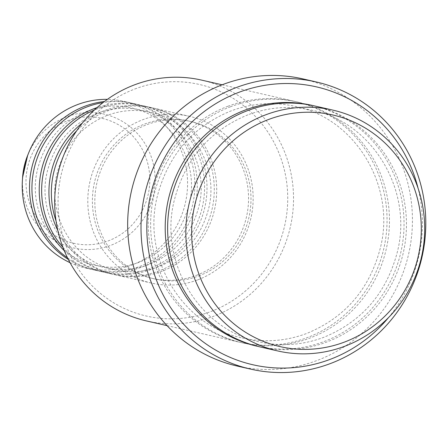<?xml version="1.0" encoding="UTF-8"?>
<svg xmlns="http://www.w3.org/2000/svg" width="448" height="448" viewBox="0 0 448 448"><rect width="100%" height="100%" fill="white"/><g stroke="black" fill="none" stroke-linecap="round" stroke-linejoin="round"><path stroke-width="0.34" stroke-dasharray="2.24 1.68" d="M56.045 220.937A85.518 82.527 102.9 0 0 114.979 274.742A85.518 82.527 102.9 0 0 161.465 271.466A85.518 82.527 102.9 0 0 216.608 185.556A85.518 82.527 102.9 0 0 153.104 108.007A85.518 82.527 102.9 0 0 106.618 111.283A85.518 82.527 102.9 0 0 76.642 130.855M57.842 230.546A85.518 82.527 102.9 0 0 112.549 274.187A85.518 82.527 102.9 0 0 159.034 270.911A85.518 82.527 102.9 0 0 214.178 185.002A85.518 82.527 102.9 0 0 150.674 107.453A85.518 82.527 102.9 0 0 104.188 110.723A85.518 82.527 102.9 0 0 82.438 122.982M62.916 247.296A85.518 82.527 102.9 0 0 105.263 272.524A85.518 82.527 102.9 0 0 151.749 269.248A85.518 82.527 102.9 0 0 206.892 183.338A85.518 82.527 102.9 0 0 143.388 105.784A85.518 82.527 102.9 0 0 96.902 109.06A85.518 82.527 102.9 0 0 94.287 110.102M64.305 250.762A85.518 82.527 102.9 0 0 102.833 271.964A85.518 82.527 102.9 0 0 149.318 268.694A85.518 82.527 102.9 0 0 204.462 182.778A85.518 82.527 102.9 0 0 140.958 105.23A85.518 82.527 102.9 0 0 97.042 107.582M67.525 257.852A85.518 82.527 102.9 0 0 95.547 270.301A85.518 82.527 102.9 0 0 142.033 267.025A85.518 82.527 102.9 0 0 197.176 181.115A85.518 82.527 102.9 0 0 133.672 103.566A85.518 82.527 102.9 0 0 103.023 102.598M68.32 259.437A85.518 82.527 102.9 0 0 93.122 269.746A85.518 82.527 102.9 0 0 139.602 266.47A85.518 82.527 102.9 0 0 194.746 180.561A85.518 82.527 102.9 0 0 131.247 103.006A85.518 82.527 102.9 0 0 104.434 101.511M134.814 89.018A118.776 114.621 -77.1 0 1 281.232 159.208A118.776 114.621 -77.1 0 1 210.986 311.5A118.776 114.621 -77.1 0 1 64.568 241.315A118.776 114.621 -77.1 0 1 134.814 89.018M146.58 320.958A123.53 119.207 102.9 0 0 213.724 316.226A123.53 119.207 102.9 0 0 293.373 192.136A123.53 119.207 102.9 0 0 201.65 80.119M388.545 317.565A142.531 137.547 102.9 0 0 418.096 188.328M259.515 346.78A123.53 119.207 102.9 0 0 326.659 342.048A123.53 119.207 102.9 0 0 406.308 217.958A123.53 119.207 102.9 0 0 314.586 105.941M228.01 106.226A123.53 119.207 102.9 0 0 148.361 230.322A123.53 119.207 102.9 0 0 240.083 342.339A123.53 119.207 102.9 0 0 307.227 337.607A123.53 119.207 102.9 0 0 386.882 213.517A123.53 119.207 102.9 0 0 295.154 101.494A123.53 119.207 102.9 0 0 228.01 106.226M197.893 279.798A85.518 82.527 102.9 0 0 253.036 193.889A85.518 82.527 102.9 0 0 189.532 116.334A85.518 82.527 102.9 0 0 143.052 119.61A85.518 82.527 102.9 0 0 87.909 205.52A85.518 82.527 102.9 0 0 151.407 283.074A85.518 82.527 102.9 0 0 197.893 279.798M196.37 275.346A80.769 77.941 102.9 0 0 248.45 194.208A80.769 77.941 102.9 0 0 188.474 120.966A80.769 77.941 102.9 0 0 144.575 124.062A80.769 77.941 102.9 0 0 92.495 205.201A80.769 77.941 102.9 0 0 152.466 278.443A80.769 77.941 102.9 0 0 196.37 275.346M198.8 275.901A80.769 77.941 102.9 0 0 250.88 194.768A80.769 77.941 102.9 0 0 190.904 121.526A80.769 77.941 102.9 0 0 147 124.617A80.769 77.941 102.9 0 0 94.92 205.755A80.769 77.941 102.9 0 0 154.896 278.998A80.769 77.941 102.9 0 0 198.8 275.901M237.216 366.05A147.286 142.134 102.9 0 0 317.274 360.41A147.286 142.134 102.9 0 0 412.244 212.453A147.286 142.134 102.9 0 0 302.876 78.893M70.039 262.674A85.518 82.527 102.9 0 0 85.837 268.078A85.518 82.527 102.9 0 0 132.317 264.802A85.518 82.527 102.9 0 0 187.46 178.892A85.518 82.527 102.9 0 0 123.962 101.343A85.518 82.527 102.9 0 0 107.386 99.344M67.357 120.837A64.053 61.813 -77.1 0 1 146.317 158.687A64.053 61.813 -77.1 0 1 108.433 240.811A64.053 61.813 -77.1 0 1 29.478 202.961A64.053 61.813 -77.1 0 1 67.357 120.837M22.579 177.537A68.639 66.237 102.9 0 0 110.807 245.314A68.639 66.237 102.9 0 0 151.402 157.304A68.639 66.237 102.9 0 0 66.786 116.743A68.639 66.237 102.9 0 0 27.647 155.394M313.365 105.666A123.53 119.207 -77.1 0 1 403.911 218.047A123.53 119.207 -77.1 0 1 324.229 341.494A123.53 119.207 -77.1 0 1 258.3 346.494M230.44 106.781A123.53 119.207 102.9 0 0 157.382 265.171A123.53 119.207 102.9 0 0 309.658 338.162A123.53 119.207 102.9 0 0 382.715 179.777A123.53 119.207 102.9 0 0 230.44 106.781M107.089 115.444C81.273 126.073 64.641 145.242 57.198 172.95C46.015 215.051 73.853 261.643 114.822 269.836C129.612 273.123 144.194 272.093 158.564 266.745C184.386 256.122 201.012 236.953 208.46 209.244C219.638 167.143 191.806 120.546 150.83 112.358C136.041 109.071 121.458 110.102 107.089 115.444M97.373 113.226C71.557 123.855 54.925 143.018 47.482 170.727C36.299 212.828 64.137 259.426 105.106 267.613C119.896 270.9 134.478 269.875 148.848 264.527C174.67 253.898 191.302 234.73 198.744 207.021C209.927 164.92 182.09 118.328 141.114 110.141C126.325 106.848 111.742 107.878 97.373 113.226M87.657 111.003C61.841 121.632 45.209 140.801 37.766 168.51C26.583 210.61 54.421 257.202 95.396 265.39C110.186 268.682 124.762 267.652 139.138 262.304C164.954 251.675 181.586 232.506 189.028 204.803C200.211 162.702 172.374 116.105 131.398 107.918C116.609 104.625 102.032 105.655 87.657 111.003M247.906 114.834C209.927 130.474 185.472 158.659 174.535 199.377C158.094 261.246 199.018 329.801 259.358 341.874C281.142 346.718 302.607 345.201 323.758 337.327C361.743 321.692 386.198 293.507 397.135 252.784C413.571 190.921 372.652 122.36 312.312 110.292C290.528 105.448 269.063 106.966 247.906 114.834M242.357 337.982C264.141 342.826 285.606 341.314 306.762 333.441C345.167 317.587 369.712 289.022 380.402 247.738C396.116 186.127 355.225 118.412 295.31 106.406C273.526 101.562 252.062 103.074 230.91 110.947C192.926 126.588 168.47 154.767 157.534 195.49C141.098 257.359 182.017 325.914 242.357 337.982M143.388 105.784L150.674 107.453M153.104 108.007L189.532 116.334M188.474 120.966L190.904 121.526M222.13 84.801L295.154 101.494M123.962 101.343L131.247 103.006M133.672 103.566L140.958 105.23M95.547 270.301L102.833 271.964M85.837 268.078L93.122 269.746M167.059 325.64L240.083 342.339M152.466 278.443L154.896 278.998M114.979 274.742L151.407 283.074M105.263 272.524L112.549 274.187"/><path stroke-width="0.67" d="M76.642 130.855A85.518 82.527 102.9 0 0 56.045 220.937M82.438 122.982A85.518 82.527 102.9 0 0 57.842 230.546M94.287 110.102A85.518 82.527 102.9 0 0 62.916 247.296M97.042 107.582A85.518 82.527 102.9 0 0 94.478 108.506A85.518 82.527 102.9 0 0 64.305 250.762M103.023 102.598A85.518 82.527 102.9 0 0 87.192 106.837A85.518 82.527 102.9 0 0 32.67 176.842A85.518 82.527 102.9 0 0 67.525 257.852M104.434 101.511A85.518 82.527 102.9 0 0 84.762 106.282A85.518 82.527 102.9 0 0 30.01 178.27A85.518 82.527 102.9 0 0 68.32 259.437M344.562 342.042A118.776 114.621 102.9 0 0 414.809 189.75A118.776 114.621 102.9 0 0 268.391 119.56A118.776 114.621 102.9 0 0 198.145 271.858A118.776 114.621 102.9 0 0 344.562 342.042M265.653 114.834A123.53 119.207 -77.1 0 1 332.797 110.102A123.53 119.207 -77.1 0 1 424.525 222.124A123.53 119.207 -77.1 0 1 344.876 346.214A123.53 119.207 -77.1 0 1 277.732 350.946A123.53 119.207 -77.1 0 1 186.004 238.93A123.53 119.207 -77.1 0 1 265.653 114.834M222.13 84.801L201.65 80.119A123.53 119.207 102.9 0 0 134.506 84.846A123.53 119.207 102.9 0 0 54.858 208.942A123.53 119.207 102.9 0 0 146.58 320.958L167.059 325.64M418.096 188.328A142.531 137.547 102.9 0 0 238.918 92.316A142.531 137.547 102.9 0 0 154.622 275.072A142.531 137.547 102.9 0 0 330.322 359.296A142.531 137.547 102.9 0 0 388.545 317.565M236.18 87.59A147.286 142.134 -77.1 0 1 316.238 81.95A147.286 142.134 -77.1 0 1 425.6 215.51A147.286 142.134 -77.1 0 1 330.635 363.468A147.286 142.134 -77.1 0 1 250.578 369.107A147.286 142.134 -77.1 0 1 141.21 235.547A147.286 142.134 -77.1 0 1 236.18 87.59M332.797 110.102L314.586 105.941A123.53 119.207 102.9 0 0 247.442 110.667A123.53 119.207 102.9 0 0 167.787 234.763A123.53 119.207 102.9 0 0 259.515 346.78L277.732 350.946M316.238 81.95L302.876 78.893A147.286 142.134 102.9 0 0 222.818 84.532A147.286 142.134 102.9 0 0 127.854 232.49A147.286 142.134 102.9 0 0 237.216 366.05L250.578 369.107M107.386 99.344A85.518 82.527 102.9 0 0 77.476 104.619A85.518 82.527 102.9 0 0 28.706 152.774A85.518 82.527 102.9 0 0 22.4 180.365A85.518 82.527 102.9 0 0 70.039 262.674M258.3 346.494A123.53 119.207 -77.1 0 1 165.396 234.847A123.53 119.207 -77.1 0 1 245.011 110.113A123.53 119.207 -77.1 0 1 313.365 105.666M28.706 152.774L27.647 155.394A68.639 66.237 102.9 0 0 22.579 177.537L22.4 180.365M27.647 155.394L22.579 177.537"/></g></svg>
